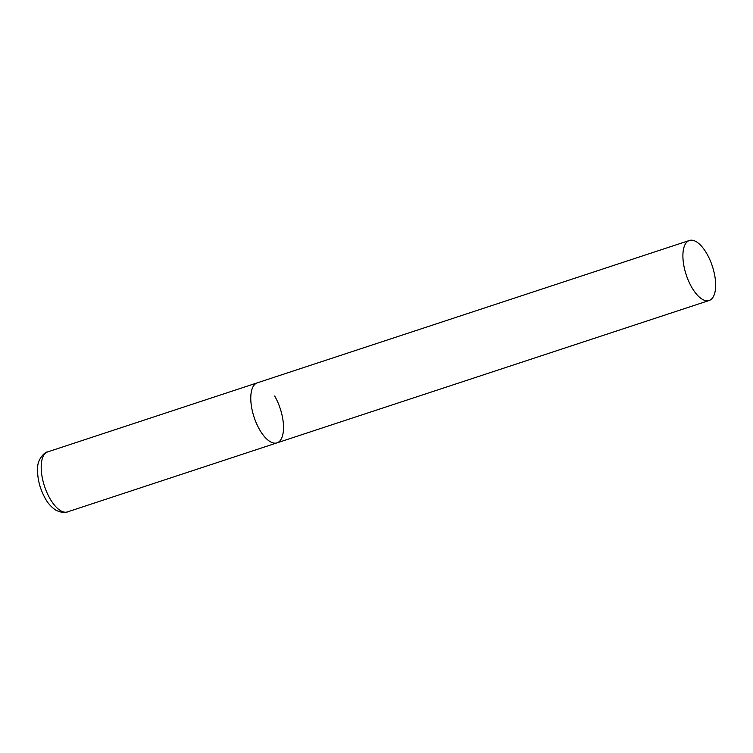<?xml version="1.0" encoding="UTF-8"?>
<svg xmlns="http://www.w3.org/2000/svg" width="753" height="753" viewBox="0 0 753 753"><rect width="100%" height="100%" fill="white"/><g stroke="black" fill="none" stroke-linecap="round" stroke-linejoin="round"><path stroke-width="1.13" d="M274.676 396.031A31.588 13.761 -108.2 0 1 277.038 442.858A31.588 13.761 -108.2 0 1 259.616 429.681A31.588 13.761 -108.2 0 1 257.262 382.853A31.588 13.761 71.8 0 0 252.594 387.644A31.588 13.761 71.8 0 0 256.585 423.694A31.588 13.761 71.8 0 0 277.038 442.858L67.45 511.908A31.588 13.761 -108.2 0 1 50.037 498.731A31.588 13.761 -108.2 0 1 47.684 451.894C45.368 451.489 37.452 458.944 37.65 467.717C37.132 478.07 39.674 488.33 45.274 498.486C47.947 503.456 51.618 507.456 56.306 510.478C62.038 512.727 65.756 513.207 67.45 511.908M684.722 245.271A31.588 13.761 71.8 0 0 688.713 281.321A31.588 13.761 71.8 0 0 709.157 300.494A31.588 13.761 71.8 0 0 713.835 295.694A31.588 13.761 71.8 0 0 709.834 259.653A31.588 13.761 71.8 0 0 689.39 240.48A31.588 13.761 71.8 0 0 684.722 245.271M689.39 240.48L47.684 451.894M277.038 442.858L709.157 300.494"/></g></svg>
